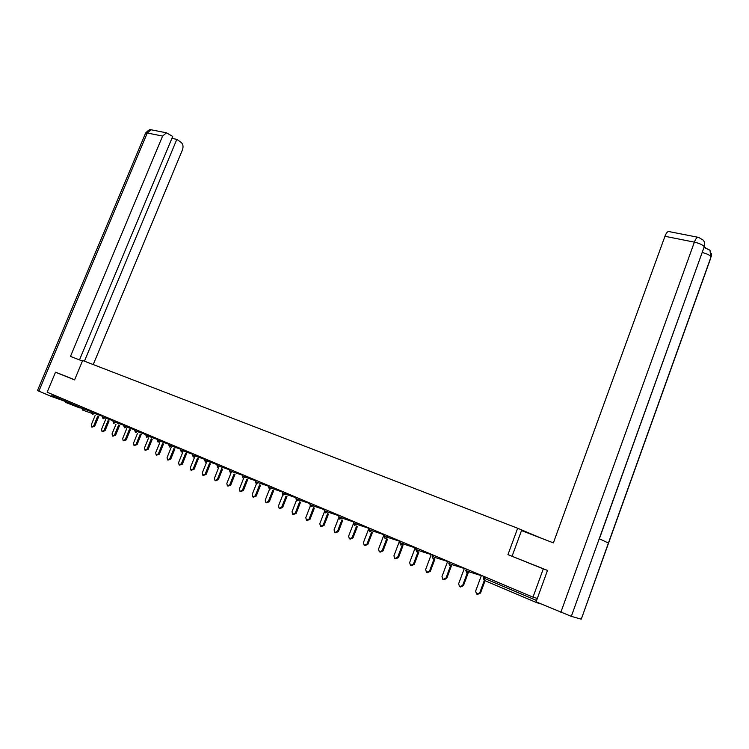 <?xml version="1.0" encoding="UTF-8"?>
<svg xmlns="http://www.w3.org/2000/svg" width="749" height="749" viewBox="0 0 749 749"><rect width="100%" height="100%" fill="white"/><g stroke="black" fill="none" stroke-linecap="round" stroke-linejoin="round"><path stroke-width="1.12" d="M79.937 407.999L65.697 402.475M541.433 538.269L517.662 528.242L82.662 360.494L74.572 379.902L55.51 372.216L47.131 392.214L532.998 597.15L543.287 568.875L547.135 570.27M536.574 602.037L536.883 602.72L541.068 603.937M537.314 598.442L532.998 597.15M60.987 374.313L55.51 372.216M84.459 407.962L82.446 410.021L81.997 408.261L52.982 395.987L53.451 394.882M704.406 247.601L710.015 250.25L710.782 257.984L581.336 619.011L608.403 543.053L599.247 538.709L571.318 616.361L536.087 601.831L547.5 570.42L507.953 554.635L543.287 568.875M507.953 554.635L517.662 528.242M481.438 575.41L475.643 591.092L476.561 594.079L479.725 592.852L484.313 580.428M479.725 592.852L480.502 593.068L477.516 594.397M480.502 593.068L485.052 580.747M464.408 568.219L458.641 583.733L459.54 586.692L462.648 585.465L467.217 573.144M462.648 585.465L463.434 585.69L460.476 587.001M463.434 585.69L468.003 573.388M447.715 561.179L441.985 576.533L442.856 579.454L445.908 578.228L450.458 566.01M445.908 578.228L446.713 578.453L443.773 579.745M446.713 578.453L451.263 566.253M431.349 554.279L425.657 569.465L426.499 572.358L429.495 571.131L434.036 559.016M429.495 571.131L430.319 571.365L427.398 572.639M430.319 571.365L434.851 559.269M415.311 547.51L409.647 562.536L410.471 565.392L413.411 564.175L417.933 552.163M413.411 564.175L414.244 564.418L411.351 565.673M414.244 564.418L418.757 552.425M399.582 540.881L393.946 555.749L394.742 558.567L397.635 557.35L402.147 545.45M397.635 557.35L398.487 557.602L395.622 558.838M398.487 557.602L402.981 545.712M512.11 556.151L521.51 530.573L553.389 542.885L664.953 236.281C666.03 233.473 667.181 231.862 668.417 231.469L669.316 231.647M571.318 616.361L581.13 619.133M599.378 538.774L704.266 246.646C705.081 244.183 704.725 242.002 703.199 240.12L698.592 237.367M82.437 361.037L70.462 356.412L162.599 136.065L147.253 133.004L38.882 391.147L51.484 396.493L52.355 394.423M93.222 364.566L182.447 149.866C183.524 146.645 183.084 144.145 181.136 142.376L176.839 139.351L84.431 361.177M38.882 391.147L37.516 390.472M66.034 401.67L51.484 396.493M79.497 359.904L172.71 136.449L166.475 132.807L162.599 136.065M171.905 138.368L176.839 139.351M60.8 374.238L74.61 379.799M384.143 534.365L378.545 549.092L379.322 551.882L382.168 550.655L386.653 538.859M382.168 550.655L383.029 550.918L380.183 552.135M383.029 550.918L387.505 539.13M369.014 527.979L363.443 542.557L364.201 545.309L367.001 544.092L371.467 532.399M367.001 544.092L367.862 544.354L365.025 545.562M367.862 544.354L372.328 532.679M353.425 523.635L348.622 536.144L349.362 538.868L352.114 537.651L356.561 526.06M352.114 537.651L352.985 537.922L350.148 539.111M352.985 537.922L357.432 526.341M338.66 517.962L334.073 529.852L334.794 532.548L337.499 531.331L341.928 519.843M337.499 531.331L338.389 531.612L335.552 532.782M338.389 531.612L342.808 520.134M324.27 512.157L319.804 523.682L320.497 526.341L323.165 525.133L327.575 513.739M323.165 525.133L324.064 525.414L321.227 526.566M324.064 525.414L328.465 514.029M310.17 506.361L305.789 517.615L306.472 520.255L309.094 519.048L313.475 507.747M309.094 519.048L310.002 519.329L307.165 520.471M310.002 519.329L314.383 508.047M296.342 500.622L292.035 511.67L292.69 514.273L295.275 513.065L299.637 501.867M295.275 513.065L296.192 513.355L293.355 514.488M296.192 513.355L300.546 502.176M282.785 494.939L278.525 505.818L279.162 508.402L281.708 507.195L286.052 496.091M281.708 507.195L282.626 507.494L279.808 508.608M282.626 507.494L286.97 496.4M269.481 489.331L265.249 500.079L265.876 502.635L268.376 501.437L272.702 490.426M268.376 501.437L269.312 501.736L266.494 502.832M269.312 501.736L273.628 490.735M256.43 483.788L252.216 494.443L252.825 496.971L255.287 495.772L259.594 484.856M255.287 495.772L256.224 496.072L253.415 497.158M256.224 496.072L260.53 485.174M243.603 478.33L239.408 488.91L239.998 491.4L242.433 490.211L246.711 479.388M242.433 490.211L243.378 490.52L240.569 491.587M243.378 490.52L247.657 479.706M231.001 472.975L226.825 483.461L227.406 485.932L229.793 484.743L234.062 474.014M229.793 484.743L230.748 485.052L227.949 486.11M230.748 485.052L235.008 474.332M218.614 467.704L214.467 478.115L215.019 480.558L217.379 479.369L221.62 468.734M217.379 479.369L218.333 479.688L215.543 480.727M218.333 479.688L222.575 469.052M206.443 462.526L202.305 472.853L202.848 475.278L205.17 474.098L209.392 463.537M205.17 474.098L206.134 474.407L203.353 475.437M206.134 474.407L210.357 463.865M194.478 457.442L190.358 467.685L190.883 470.082L193.176 468.902L197.38 458.435M193.176 468.902L194.141 469.22L191.379 470.241M194.141 469.22L198.345 458.772M182.709 452.433L178.608 462.601L179.123 464.979L181.38 463.8L185.565 453.417M181.38 463.8L182.353 464.127L179.591 465.129M182.353 464.127L186.529 453.754M171.137 447.518L167.055 457.611L167.551 459.952L169.78 458.781L173.937 448.492M169.78 458.781L170.763 459.109L168.01 460.101M170.763 459.109L174.92 448.829M159.762 442.678L155.689 452.696L156.176 455.018L158.367 453.847L162.514 443.642M158.367 453.847L159.359 454.175L156.616 455.158M159.359 454.175L163.488 443.979M148.564 437.922L144.52 447.855L144.988 450.158L147.15 448.997L151.27 438.867M147.15 448.997L148.143 449.325L145.409 450.299M148.143 449.325L152.253 439.214M137.554 433.24L133.519 443.099L133.977 445.383L136.112 444.223L140.213 434.177M136.112 444.223L137.104 444.56L134.389 445.515M137.104 444.56L141.205 434.523M126.712 428.634L122.705 438.427L123.145 440.674L125.252 439.523L129.334 429.561M125.252 439.523L126.253 439.86L123.548 440.815M126.253 439.86L130.326 429.907M116.048 424.112L112.06 433.821L112.49 436.049L114.569 434.907L118.632 425.011M114.569 434.907L115.571 435.244L112.874 436.18M115.571 435.244L119.625 425.366M105.553 419.646L101.583 429.289L102.004 431.499L104.055 430.357L108.099 420.545M104.055 430.357L105.057 430.694L102.379 431.63M105.057 430.694L109.092 420.891M95.226 415.264L91.275 424.823L91.678 427.014L93.709 425.881L97.726 416.144M93.709 425.881L94.711 426.218L92.043 427.136M94.711 426.218L98.728 416.5M536.818 602.692L484.294 580.419L484.2 578.322L536.574 600.464M484.762 576.805L484.2 578.322L483.189 577.816M80.068 407.699L81.922 408.486L80.068 407.681M91.827 413.336L82.53 410.049M92.127 411.922L81.997 408.261L82.474 407.119M469.782 570.485L469.248 571.908L481.345 575.663M484.21 580.391L483.18 577.854L483.732 576.374M466.908 573.051L469.248 571.908L465.831 570.476M452.705 563.285L452.181 564.699L464.305 568.491M435.984 556.235L435.459 557.621L447.612 561.469M419.59 549.317L419.066 550.693L431.237 554.578M403.514 542.538L402.999 543.905L415.189 547.828M387.767 535.891L387.252 537.239L399.46 541.199M372.309 529.374L371.804 530.713L384.022 534.702M357.161 522.98L356.646 524.309L368.882 528.326M342.293 516.716L341.787 518.018L353.949 522.044M327.706 510.556L327.201 511.857L339.11 515.818M313.391 504.526L312.885 505.809L324.56 509.704M299.338 498.591L298.842 499.864L310.273 503.702M285.538 492.776L285.051 494.031L296.248 497.813M271.999 487.065L271.512 488.311L282.485 492.027M258.695 481.457L258.208 482.684L268.975 486.344M245.635 475.943L245.148 477.169L255.699 480.774M232.799 470.531L232.321 471.739L242.667 475.287M220.187 465.213L219.71 466.412L229.859 469.904M207.801 459.989L207.323 461.178L217.276 464.614M195.62 454.849L195.152 456.029L204.917 459.409M183.655 449.803L183.187 450.964L192.765 454.297M171.886 444.84L171.418 445.992L180.818 449.269M160.314 439.953L159.855 441.105L169.077 444.326M148.939 435.16L148.48 436.293L157.533 439.466M137.75 430.441L137.292 431.564L146.177 434.682M126.74 425.797L126.281 426.911L135.007 429.982M115.908 421.228L115.458 422.333L124.025 425.357M105.253 416.734L104.804 417.83L113.221 420.807M94.777 412.315L94.327 413.401L102.585 416.332M466.824 573.013L465.812 570.513L466.355 569.043M449.877 565.832L452.181 564.699L448.81 563.285M449.793 565.785L448.801 563.323L449.344 561.872M433.194 558.754L435.459 557.621L432.145 556.245M433.1 558.707L432.126 556.273L432.669 554.831M416.837 551.816L419.066 550.693L415.798 549.335L416.744 551.77M400.809 545.019L402.999 543.905L399.779 542.566M400.706 544.972L399.769 542.594L400.303 541.181M385.089 538.353L387.252 537.239L384.078 535.928M384.986 538.306L384.068 535.956L384.593 534.561M369.669 531.818L371.804 530.713L368.677 529.412M369.566 531.762L368.667 529.44L369.191 528.064M354.549 525.405L356.646 524.309L353.565 523.027L354.436 525.349M339.718 519.113L341.787 518.018L338.745 516.763M339.597 519.057L338.735 516.791L339.26 515.434M325.169 512.943L327.201 511.857L324.205 510.612M325.038 512.878L324.195 510.64L324.71 509.301M310.882 506.886L312.885 505.809L309.927 504.583M310.751 506.82L309.917 504.611L310.442 503.281M296.866 500.941L298.842 499.864L295.921 498.656M296.726 500.875L295.911 498.684L296.426 497.364M283.103 495.108L285.051 494.031L282.167 492.842M282.953 495.033L282.158 492.87L282.673 491.569M269.584 489.378L271.512 488.311L268.666 487.14M256.317 483.751L258.208 482.684L255.4 481.532M243.275 478.218L245.148 477.169L242.376 476.027M230.477 472.788L232.321 471.739L229.578 470.615M217.893 467.451L219.71 466.412L217.004 465.298M205.526 462.208L207.323 461.178L204.646 460.073M193.382 457.059L195.152 456.029L192.502 454.943M181.436 451.993L183.187 450.964L180.565 449.896L181.277 451.909M169.695 447.013L171.418 445.992L168.834 444.934M158.151 442.116L159.855 441.105L157.29 440.056M146.795 437.304L148.48 436.293L145.943 435.263M135.625 432.566L137.292 431.564L134.783 430.544M124.643 427.913L126.281 426.911L123.8 425.9L124.474 427.829M113.839 423.335L115.458 422.333L113.005 421.341L113.67 423.251M103.203 418.822L104.804 417.83L102.379 416.847L103.034 418.738M92.745 414.384L94.327 413.401L91.921 412.427M560.842 612.317L694.379 242.152L664.953 236.281M702.309 252.507C706.728 253.677 709.659 255.063 711.091 256.682L608.403 543.053M599.247 538.709L704.266 246.646C702.59 244.783 699.294 243.285 694.379 242.152C695.456 239.296 696.598 237.658 697.787 237.236L668.417 231.469M704.481 247.404L705.521 247.582M152.44 130.045L151.129 129.783L147.253 133.004L145.521 133.313M416.322 547.94L415.789 549.363M354.08 521.688L353.556 523.055M269.163 485.867L268.657 487.159L269.434 489.294M255.896 480.268L255.39 481.551L256.158 483.667M242.863 474.772L242.367 476.046L243.125 478.143M230.065 469.38L229.569 470.634L230.317 472.713M217.491 464.071L216.995 465.316L217.734 467.376M205.132 458.856L204.636 460.092L205.366 462.133M192.989 453.735L192.493 454.961L193.214 456.974M181.052 448.698L180.556 449.915M169.311 443.754L168.825 444.953L169.527 446.938M157.767 438.886L157.281 440.075L157.983 442.041M146.42 434.092L145.933 435.281L146.626 437.219M135.26 429.383L134.773 430.563L135.466 432.491M124.278 424.758L123.8 425.919M113.474 420.198L112.996 421.35M102.838 415.714L102.37 416.856M92.38 411.304L91.912 412.437L92.576 414.3M66.09 401.53L65.669 402.541M704.678 243.678L704.388 246.852M711.466 253.537L711.213 256.888M37.497 390.51L145.662 132.985C148.705 129.895 150.53 128.828 151.129 129.783L166.475 132.807"/></g></svg>

